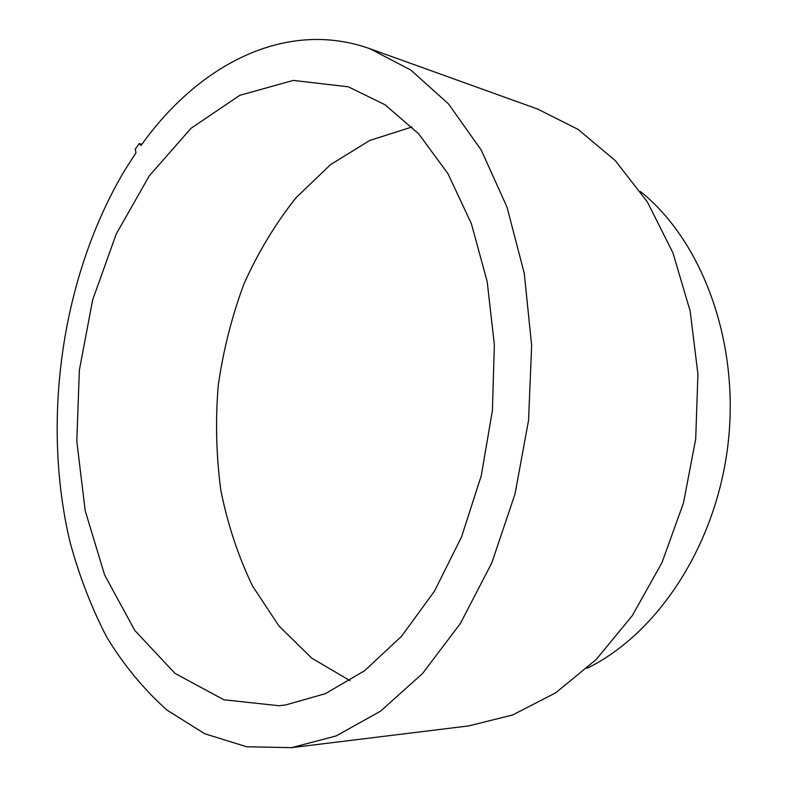 <?xml version="1.0" encoding="UTF-8"?>
<svg xmlns="http://www.w3.org/2000/svg" width="787" height="787" viewBox="0 0 787 787"><rect width="100%" height="100%" fill="white"/><g stroke="black" fill="none" stroke-linecap="round" stroke-linejoin="round"><path stroke-width="1.18" d="M412.083 126.953L369.683 140.48L330.609 164.601L296.089 197.655C275.558 223.469 258.215 252.165 244.049 283.753C231.84 316.472 223.233 350.412 218.235 385.581C215.333 420.986 216.218 455.988 220.881 490.596C227.709 524.536 238.274 556.36 252.578 586.079L278.932 625.95L311.701 658.119L350.058 680.686M285.701 704.945L279.031 705.732L223.921 699.791L175.039 673.426L134.793 630.466L104.612 574.953L85.203 510.724L76.811 441.33L79.379 370.028L92.65 299.926L116.191 234.113L149.323 175.767L191.044 128.301L239.789 95.316L293.295 80.422L348.356 86.816L384.912 104.691L418.694 133.829L448.049 173.829L471.354 223.636L487.153 281.441L494.364 344.775L492.396 410.617L481.25 475.732L461.566 536.862L434.473 591.155L401.547 636.299L364.578 670.731L325.385 693.652L285.701 704.945M124.533 170.602C61.839 276.207 41.19 419.589 69.856 541.417C79.103 575.681 91.459 607.682 106.894 637.411C124.071 665.468 144.09 689.687 166.982 710.081L204.738 733.75L246.656 746.774L291.603 747.65L336.206 735.914L380.534 711.173L422.639 673.416L460.444 623.393L491.855 562.735L515.023 493.97L528.549 420.337L531.648 345.542L524.27 273.355L507.054 207.256L481.26 150.101L448.541 103.963L410.794 70.033L369.89 48.715C285.061 18.485 197.773 65.478 141.03 145.536L139.191 143.578L135.236 149.245L136.003 152.727L124.533 170.602M369.89 48.715L537.747 109.088L578.13 129.422L615.306 160.607L647.494 202.151L672.944 252.893L690.14 311.003L697.921 374.032L695.698 439.057L683.48 502.982L661.946 562.725L632.325 615.591L596.271 659.437L555.691 692.835L512.534 715.019L468.659 725.919L291.603 747.65M141.955 144.257L139.191 143.578M640.48 191.516C701.788 240.694 739.623 340.83 728.191 442.697C716.8 544.574 657.755 633.86 587.082 668.252"/></g></svg>
